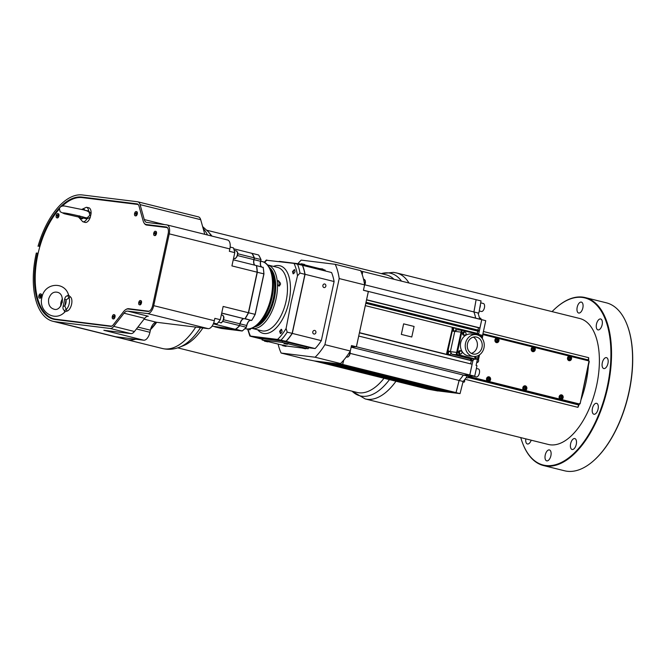 <?xml version="1.0" encoding="UTF-8"?>
<svg xmlns="http://www.w3.org/2000/svg" width="666" height="666" viewBox="0 0 666 666"><rect width="100%" height="100%" fill="white"/><g stroke="black" fill="none" stroke-linecap="round" stroke-linejoin="round"><path stroke-width="1" d="M200.691 219.68A8.658 4.354 -76 0 0 198.41 216.875L137.804 201.806A8.658 4.354 104 0 1 140.076 204.612L200.691 219.68L204.795 234.315M230.153 247.061L233.45 247.885A51.923 26.124 104 0 1 234.79 252.655L229.345 251.298L229.853 248.926A8.658 4.354 -76 0 0 227.597 239.993L211.264 235.93A63.17 31.777 104 0 0 208.258 231.718L202.622 226.582M38.128 253.33L36.322 253.022A64.91 32.651 -76 0 0 52.964 321.295L113.57 336.363A64.91 32.651 -76 0 0 115.534 336.73L143.773 340.209A8.658 4.354 -76 0 0 149.942 332.301L150.399 330.186A8.658 4.354 104 0 1 156.568 322.277L208.158 328.638A8.658 4.354 -76 0 0 214.335 320.729L214.843 318.348L220.288 319.705A51.923 26.124 104 0 1 217.008 323.909L213.495 323.476M579.195 404.429A64.91 32.651 104 0 1 577.938 407.342L464.993 379.262M577.938 407.342L578.504 404.72M588.195 359.923L588.677 357.684A64.91 32.651 104 0 1 588.644 360.389M483.416 331.51L588.677 357.684M468.265 377.497L577.014 404.537L578.754 404.753L580.119 403.754L589.252 361.521L588.436 359.981L482.925 333.749M150.691 329.054A64.477 32.434 -76 0 0 156.41 322.261M156.71 322.294A64.91 32.651 104 0 1 150.533 329.62M135.739 339.219A64.91 32.651 104 0 1 126.274 339.527A64.91 32.651 104 0 1 126.09 339.477M588.419 365.359A64.91 32.651 104 0 1 585.913 382.833A64.91 32.651 104 0 1 580.927 400M202.864 327.98A60.581 30.47 104 0 1 183.475 345.654L179.554 347.194A63.17 31.777 104 0 0 200.474 327.689M208.258 231.718L211.005 234.907A60.581 30.47 104 0 1 211.971 236.105M384.024 378.271A60.581 30.47 104 0 1 357.059 392.44L177.705 347.852M206.943 230.27L386.297 274.858A60.581 30.47 104 0 1 393.997 279.279M408.991 283A64.91 32.651 104 0 0 396.545 272.952L579.703 318.49A64.91 32.651 104 0 1 596.619 385.497A64.91 32.651 104 0 1 548.376 444.472L365.218 398.934L352.039 391.2M552.072 311.621A86.114 43.315 104 0 1 556.468 307.442A86.114 43.315 104 0 1 609.207 333.491A86.114 43.315 104 0 1 581.476 445.03A86.114 43.315 104 0 1 522.677 443.348A86.114 43.315 104 0 1 520.754 437.604M531.21 440.201A5.628 2.83 104 0 1 527.405 443.981A5.628 2.83 104 0 1 525.815 438.861M578.829 313.053A5.628 2.83 104 0 1 578.662 313.028A5.628 2.83 104 0 1 577.272 306.884A5.628 2.83 104 0 1 581.376 302.106A5.628 2.83 104 0 1 582.808 308.083A5.628 2.83 104 0 1 578.829 313.053M596.694 328.671A5.628 2.83 104 0 1 597.052 322.252A5.628 2.83 104 0 1 600.665 318.981A5.628 2.83 104 0 1 602.056 325.116A5.628 2.83 104 0 1 597.951 329.895A5.628 2.83 104 0 1 596.694 328.671M602.081 364.46A5.628 2.83 104 0 1 606.485 357.634A5.628 2.83 104 0 1 607.875 363.778A5.628 2.83 104 0 1 603.771 368.556A5.628 2.83 104 0 1 602.081 364.46M592.931 406.751A5.628 2.83 104 0 1 596.611 403.321A5.628 2.83 104 0 1 598.001 409.457A5.628 2.83 104 0 1 593.897 414.235A5.628 2.83 104 0 1 592.931 406.751M572.752 439.385A5.628 2.83 104 0 1 574.808 438.569A5.628 2.83 104 0 1 576.198 444.713A5.628 2.83 104 0 1 572.094 449.492A5.628 2.83 104 0 1 570.412 445.229A5.628 2.83 104 0 1 572.752 439.385M549.242 449.9A5.628 2.83 104 0 1 549.417 449.933A5.628 2.83 104 0 1 550.807 456.077A5.628 2.83 104 0 1 546.703 460.855A5.628 2.83 104 0 1 545.271 454.878A5.628 2.83 104 0 1 549.242 449.9M593.223 461.072A86.114 43.315 -76 0 0 593.381 460.93A86.114 43.315 -76 0 0 627.181 325.025A86.114 43.315 -76 0 0 627.097 324.817M585.281 297.585L606.335 302.814A86.547 43.531 104 0 1 627.022 324.617A86.547 43.531 104 0 1 628.895 392.157A86.547 43.531 104 0 1 593.056 461.213A86.547 43.531 104 0 1 564.568 470.787L543.523 465.559A86.547 43.531 -76 0 0 607.842 386.929A86.547 43.531 -76 0 0 585.281 297.585A86.547 43.531 -76 0 0 556.793 307.159A86.547 43.531 -76 0 0 556.634 307.301M522.752 443.548A86.547 43.531 -76 0 0 522.835 443.756A86.547 43.531 -76 0 0 543.523 465.559M569.721 359.515L568.672 359.257L568.381 358.067L569.13 357.142L570.179 357.409L570.479 358.591L569.721 359.515M569.072 359.44L569.821 358.508L569.53 357.326L570.179 357.409M569.821 358.508L570.479 358.591M569.53 357.326L568.955 357.192M561.321 398.376L560.273 398.11L559.981 396.928L560.73 396.004L561.779 396.262L562.079 397.452L561.321 398.376M560.672 398.293L561.421 397.369L561.13 396.178L561.779 396.262M561.421 397.369L562.079 397.452M561.13 396.178L560.556 396.045M533.433 350.491L532.384 350.233L532.084 349.051L532.842 348.118L533.891 348.385L534.182 349.567L533.433 350.491M532.775 350.416L533.533 349.483L533.233 348.301L533.891 348.385M533.533 349.483L534.182 349.567M533.233 348.301L532.658 348.168M525.033 389.352L523.984 389.094L523.684 387.903L524.442 386.979L525.482 387.237L525.782 388.428L525.033 389.352M524.375 389.269L525.133 388.345L524.833 387.162L525.482 387.237M525.133 388.345L525.782 388.428M524.833 387.162L524.259 387.021M497.136 341.467L496.087 341.208L495.795 340.026L496.545 339.094L497.594 339.36L497.885 340.542L497.136 341.467M496.486 341.392L497.236 340.468L496.944 339.277L497.594 339.36M497.236 340.468L497.885 340.542M496.944 339.277L496.37 339.144M488.736 380.328L487.687 380.07L487.387 378.879L488.145 377.955L489.194 378.213L489.485 379.404L488.736 380.328M488.086 380.244L488.836 379.32L488.536 378.138L489.194 378.213M488.836 379.32L489.485 379.404M488.536 378.138L487.97 377.997M468.356 377.306L578.754 404.753L579.07 403.887L468.498 376.398M482.758 334.54L588.386 360.805L588.436 359.981M588.386 360.805L589.252 361.521M588.877 361.746L580.119 403.754M579.903 403.28L579.07 403.887M487.262 381.06A2.381 2.056 -83 0 1 489.052 376.831A2.381 2.056 -83 0 1 488.919 381.476M523.551 390.085A2.381 2.056 -83 0 1 525.341 385.855A2.381 2.056 -83 0 1 525.216 390.492M559.848 399.109A2.381 2.056 -83 0 1 561.638 394.88A2.381 2.056 -83 0 1 561.513 399.517M570.829 356.443A2.381 2.056 -83 0 1 569.247 360.706A2.381 2.056 -83 0 1 569.164 356.027M534.532 347.419A2.381 2.056 -83 0 1 532.95 351.681A2.381 2.056 -83 0 1 532.867 347.003M498.235 338.395A2.381 2.056 -83 0 1 496.661 342.657A2.381 2.056 -83 0 1 496.578 337.978M156.302 322.261A64.91 32.651 104 0 1 150.707 328.979M135.265 339.161A64.91 32.651 104 0 1 125.916 339.435L113.936 336.455A64.91 32.651 -76 0 0 117.124 336.921M143.773 340.209L103.854 330.286L130.836 333.608A8.658 4.354 -76 0 0 134.44 331.518L144.705 318.348A8.658 4.354 104 0 1 148.318 316.258L127.631 311.114L147.552 313.569L208.158 328.638M52.964 321.295A64.91 32.651 -76 0 0 54.928 321.661L110.148 328.471L130.836 333.608M111.638 326.19L56.56 319.397A62.313 31.344 104 0 1 54.679 319.047L54.096 318.906A62.313 31.344 -76 0 0 55.977 319.255L111.663 326.173M54.029 319.322A62.746 31.56 104 0 1 44.264 312.262M39.818 246.736L39.136 246.428A62.746 31.56 104 0 1 81.86 197.061L137.079 203.871A6.494 3.263 104 0 1 137.279 203.904A6.494 3.263 104 0 1 138.986 206.01L143.173 220.962A10.814 5.445 -76 0 0 146.02 224.467L147.111 224.733A10.814 5.445 -76 0 0 147.436 224.8L166.908 227.198M72.369 199.217A62.746 31.56 104 0 1 82.95 197.336L137.72 204.087M146.711 225.066A11.247 5.661 104 0 1 145.529 224.292M128.68 308.699L149.067 311.272L128.68 308.699A11.247 5.661 -76 0 0 126.215 309.34M127.897 308.982A11.247 5.661 104 0 1 129.262 308.849M137.804 201.806A8.658 4.354 104 0 0 137.537 201.756L82.318 194.947A64.91 32.651 -76 0 0 38.037 246.295M146.02 224.467A10.814 5.445 -76 0 0 146.345 224.525L166.267 226.981A6.494 3.263 104 0 1 166.467 227.023A6.494 3.263 104 0 1 168.157 233.724L152.639 305.519A6.494 3.263 104 0 1 148.01 311.455L128.088 308.999A10.814 5.445 -76 0 0 123.576 311.621L113.303 324.783A6.494 3.263 104 0 1 110.598 326.357L55.378 319.547A62.746 31.56 104 0 1 53.48 319.197A62.746 31.56 104 0 1 37.404 253.155M134.44 331.518L113.753 326.373A8.658 4.354 104 0 1 110.148 328.471M113.753 326.373L124.018 313.203L144.705 318.348M127.631 311.114A8.658 4.354 -76 0 0 124.018 313.203M214.335 320.729L153.721 305.652A8.658 4.354 104 0 1 147.552 313.569M153.721 305.652L169.247 233.858L229.853 248.926M164.535 224.6L144.264 219.564A8.658 4.354 -76 0 0 146.545 222.369A8.658 4.354 -76 0 0 146.803 222.419L166.725 224.875A8.658 4.354 104 0 1 166.991 224.917A8.658 4.354 104 0 1 169.247 233.858M144.264 219.564L140.076 204.612M39.136 246.428L39.852 246.611M84.94 210.364L88.636 210.897L91.042 213.778L90.268 217.332L86.905 218.923A7.451 3.746 104 0 1 82.775 221.728L78.496 217.008L64.302 213.736L60.14 211.73L59.416 208.716C60.09 206.568 61.921 205.686 64.893 206.069L81.91 209.515C85.847 210.306 88.262 211.255 89.152 212.379L88.445 211.705M79.329 216.958C77.764 216.866 77.855 216.5 79.629 215.842M84.657 217.491L87.104 217.915L89.843 215.268L89.152 212.379M88.428 211.688A2.522 0.425 -54.5 0 1 88.636 210.897A7.451 3.746 104 0 0 86.372 207.276L88.711 207.75A7.559 3.805 104 0 1 91.042 213.778M90.268 217.332A7.559 3.805 104 0 1 85.065 222.411L82.775 221.728M87.104 217.915A2.522 0.533 80 0 0 86.905 218.923L83.283 218.04L80.295 217.674L80.669 218.148M79.82 216.125A2.522 1.931 57.7 0 1 80.295 217.674A4.928 2.481 -76 0 0 83.283 218.04A2.522 2.04 140.9 0 0 83.508 217.116M64.469 311.904L64.677 310.789A2.522 1.906 132.6 0 1 66.225 309.54L67.166 311.064L65.027 311.755C54.845 323.093 38.045 311.189 41.908 297.469C44.472 282.592 64.818 280.969 68.631 295.221L70.255 296.753A7.559 3.805 104 0 1 71.587 304.262A7.559 3.805 104 0 1 67.166 311.064M64.677 310.789C63.17 309.79 62.662 308.308 63.153 306.318L64.719 299.067C65.118 296.944 66.192 295.804 67.94 295.671L68.132 294.946M62.438 298.784L62.238 302.53M70.255 296.753L66.042 300.058A2.522 0.774 24.7 0 0 64.719 299.067M63.153 306.318A2.522 1.016 -0.8 0 0 64.785 305.861A4.928 2.481 -76 0 0 66.042 300.058L64.785 305.861L66.225 309.54A7.451 3.746 104 0 0 68.848 297.411A2.522 1.981 78.3 0 1 67.94 295.671M60.639 306.194L62.321 298.518M62.421 299.267A2.522 1.016 -0.8 0 1 62.096 299.567A4.928 2.481 -76 0 0 60.839 305.369A2.522 0.774 24.7 0 1 61.006 305.636M39.885 295.288L39.968 296.62L39.552 295.887L40.26 295.354M40.276 296.07L39.552 295.887M40.451 293.856L40.992 293.989A2.165 1.091 104 0 1 41.542 296.278A2.165 1.091 104 0 1 39.952 298.193L39.402 298.052A2.165 1.091 104 0 1 38.869 295.696A2.165 1.091 104 0 1 40.451 293.856A2.165 1.091 104 0 1 41.001 296.145A2.165 1.091 104 0 1 39.402 298.052M57.234 215.043L57.318 216.375L56.901 215.642L57.609 215.11M57.626 215.817L56.901 215.642M57.8 213.611L58.342 213.744A2.165 1.091 104 0 1 58.891 216.034A2.165 1.091 104 0 1 57.301 217.94L56.752 217.807A2.165 1.091 104 0 1 56.219 215.443A2.165 1.091 104 0 1 57.8 213.611A2.165 1.091 104 0 1 58.35 215.901A2.165 1.091 104 0 1 56.752 217.807M113.337 316.059L113.753 316.791L113.045 317.324L113.711 316.125M113.728 316.833L113.004 316.658M113.903 314.618L114.444 314.76A2.165 1.091 104 0 1 114.993 317.049A2.165 1.091 104 0 1 113.403 318.956L112.854 318.823A2.165 1.091 104 0 1 112.321 316.458A2.165 1.091 104 0 1 113.903 314.618A2.165 1.091 104 0 1 114.452 316.916A2.165 1.091 104 0 1 112.854 318.823M135.623 213.003L135.697 214.327L135.29 213.603L135.989 213.062M136.006 213.778L135.29 213.603M136.18 211.563L136.73 211.696A2.165 1.091 104 0 1 137.279 213.994A2.165 1.091 104 0 1 135.681 215.901L135.14 215.767A2.165 1.091 104 0 1 134.607 213.403A2.165 1.091 104 0 1 136.18 211.563A2.165 1.091 104 0 1 136.73 213.853A2.165 1.091 104 0 1 135.14 215.767M155.161 233.483L154.445 233.308L155.145 232.8M154.778 232.709L155.186 233.441L154.853 234.041L154.445 233.308M155.336 231.269L155.886 231.41A2.165 1.091 104 0 1 156.435 233.699A2.165 1.091 104 0 1 154.837 235.606L154.296 235.473A2.165 1.091 104 0 1 153.763 233.108A2.165 1.091 104 0 1 155.336 231.269A2.165 1.091 104 0 1 155.886 233.566A2.165 1.091 104 0 1 154.296 235.473M140.185 302.755L139.469 302.572L140.176 302.064M139.802 301.973L139.877 303.305L139.469 302.572M140.359 300.541L140.909 300.674A2.165 1.091 104 0 1 141.458 302.963A2.165 1.091 104 0 1 139.86 304.878L139.319 304.737A2.165 1.091 104 0 1 138.786 302.372A2.165 1.091 104 0 1 140.359 300.541A2.165 1.091 104 0 1 140.909 302.83A2.165 1.091 104 0 1 139.319 304.737M144.214 223.185A11.247 5.661 -76 0 0 146.42 225.016A11.247 5.661 -76 0 0 146.761 225.075L166.683 227.531A6.061 3.047 104 0 1 166.866 227.564A6.061 3.047 104 0 1 167.799 228.18M112.129 325.915A6.061 3.047 104 0 1 111.197 326.057M149.534 311.022A6.061 3.047 104 0 1 148.61 311.164M62.396 205.985A62.313 31.344 -76 0 1 82.284 197.611L137.496 204.42A6.061 3.047 104 0 1 137.679 204.454A6.061 3.047 104 0 1 138.62 205.078M59.349 209.082A62.313 31.344 -76 0 0 35.315 273.584A62.313 31.344 -76 0 0 54.096 318.906M250.041 329.762A2.131 1.074 104 0 1 249.75 329.337A2.131 1.074 104 0 1 249.642 328.896M280.794 333.574A2.131 1.074 104 0 1 280.469 333.125A2.131 1.074 104 0 1 280.428 331.46A2.131 1.074 104 0 1 281.31 329.753A2.131 1.074 104 0 1 281.685 329.537M280.744 333.591A2.206 1.107 104 0 1 280.494 333.191A2.206 1.107 104 0 1 280.486 333.158M301.19 264.161L301.282 263.736L304.662 264.469L304.57 264.893M266.417 341.55L265.676 341.408L266.4 341.591M264.477 341.15L264.852 340.517L267.99 341.25L267.857 341.883L264.477 341.15L267.857 341.883M304.112 348.468L303.371 348.335L304.096 348.509M302.173 348.077L302.547 347.444L305.694 348.168L305.552 348.801L302.173 348.077L305.552 348.801M279.628 261.555L279.046 261.48M279.662 261.422L299.209 263.828L299.076 264.452M325.05 270.912L325.216 270.163L323.16 269.514L322.968 270.396M304.82 265.884L305.011 265.001L299.209 263.828M305.011 265.001L323.16 269.514M264.569 340.726L262.071 339.968L262.346 338.703L262.945 338.711L282.492 341.125L308.5 347.452L308.225 348.718L305.627 348.46M262.071 339.968L282.226 342.391L308.225 348.718M282.717 345.229L267.923 341.558M302.181 348.035L286.097 345.962M284.024 343.564L284.399 342.932L287.546 343.656L287.404 344.289L284.024 343.564L287.404 344.289M282.617 345.662L283 345.03L286.139 345.762L286.005 346.395L282.617 345.662L286.005 346.395M469.771 374.983L356.418 346.803L358.741 336.055L472.094 364.235L469.771 374.983L463.311 375.058L351.14 347.169M477.955 330.095L478.463 327.739L479.945 327.913L481.718 319.713L363.453 290.218L475.632 318.082A45.654 22.96 -76 0 0 473.909 311.946L364.86 284.832M479.945 327.913L366.6 299.733L368.373 291.525M477.88 358.949A3.313 2.855 97 0 0 478.837 355.269M476.898 361.646A1.215 1.049 97 0 0 478.646 360.922A1.215 1.049 97 0 0 477.797 359.54M471.337 353.371A8.658 7.468 97 0 0 477.181 346.753A8.658 7.468 97 0 0 473.335 337.121M482.001 347.352A8.658 7.468 97 0 0 475.807 336.954A8.658 7.468 97 0 0 467.332 344.63A8.658 7.468 97 0 0 473.684 354.129A8.658 7.468 97 0 0 482.001 347.352M476.09 334.632L471.27 334.041A10.989 9.482 97 0 0 460.514 343.789A10.989 9.482 97 0 0 468.581 355.86L473.401 356.452A10.989 9.482 97 0 0 483.966 347.835A10.989 9.482 97 0 0 476.09 334.632A10.989 9.482 97 0 0 465.334 344.38A10.989 9.482 97 0 0 473.401 356.452M474.833 356.501A1.515 1.307 97 0 0 475.957 357.875L476.739 357.975A1.515 1.307 97 0 0 478.063 355.677M475.616 356.427A1.515 1.307 97 0 0 476.739 357.975M482.142 338.345A1.515 1.307 97 0 0 481.168 336.172L480.394 336.08A1.515 1.307 97 0 0 479.903 336.122M481.168 336.172A1.515 1.307 97 0 0 480.303 336.413M460.955 350.957L460.173 350.857A1.515 1.307 97 0 0 459.806 353.862L460.589 353.962A1.515 1.307 97 0 0 460.955 350.957A1.515 1.307 97 0 0 460.589 353.962M465.018 332.159L464.235 332.059A1.515 1.307 97 0 0 463.869 335.065L464.652 335.165A1.515 1.307 97 0 0 465.018 332.159A1.515 1.307 97 0 0 464.652 335.165M480.328 335.855A1.732 1.49 97 0 0 479.612 335.922M481.11 336.163A1.732 1.49 97 0 0 479.695 335.98M474.475 356.51A1.732 1.49 97 0 0 475.84 358.083M474.642 356.51A1.732 1.49 97 0 0 476.673 357.967M464.177 331.843A1.732 1.49 97 0 0 463.669 335.264A1.732 1.49 97 0 0 463.752 335.273M464.96 332.151A1.732 1.49 97 0 0 462.57 333.383A1.732 1.49 97 0 0 464.585 335.156M460.114 350.632A1.732 1.49 97 0 0 459.607 354.054A1.732 1.49 97 0 0 459.69 354.062M460.897 350.949A1.732 1.49 97 0 0 458.508 352.181A1.732 1.49 97 0 0 460.522 353.954M449.766 351.631L448.984 351.54A1.515 1.307 97 0 0 448.609 354.545L449.392 354.637A1.515 1.307 97 0 0 449.766 351.631A1.515 1.307 97 0 0 449.392 354.637M470.571 358.791A1.515 1.307 97 0 0 471.695 360.281L472.477 360.381A1.515 1.307 97 0 0 473.951 359.116M471.362 358.791A1.515 1.307 97 0 0 472.477 360.381M454.878 327.98L454.095 327.88A1.515 1.307 97 0 0 453.729 330.894L454.512 330.985A1.515 1.307 97 0 0 454.878 327.98A1.515 1.307 97 0 0 454.512 330.985M478.879 334.357A1.515 1.307 97 0 0 477.963 333.716L477.181 333.624A1.515 1.307 97 0 0 476.473 333.758M477.572 333.508A1.299 1.124 97 0 1 477.963 333.716A1.515 1.307 97 0 0 477.139 333.924M454.836 330.977A1.948 1.682 -83 0 1 453.538 331.268L451.873 330.902L452.38 328.579A1.299 1.124 97 0 1 453.737 327.589L454.046 327.664A1.732 1.49 97 0 0 453.529 331.077A1.732 1.49 97 0 0 453.613 331.085M454.811 327.972A1.732 1.49 97 0 0 452.43 329.204A1.732 1.49 97 0 0 454.437 330.977M448.926 351.315A1.732 1.49 97 0 0 448.409 354.737A1.732 1.49 97 0 0 448.501 354.745M447.077 353.08A1.299 1.124 97 0 0 447.893 354.62L447.527 354.57A1.299 1.124 -83 0 1 446.711 353.03L447.585 350.757L448.851 351.074A1.948 1.682 97 0 1 449.7 351.623A1.732 1.49 97 0 0 447.319 352.855A1.732 1.49 97 0 0 449.325 354.628M470.387 359.632A1.732 1.49 97 0 0 471.586 360.481M470.454 359.34A1.732 1.49 97 0 0 472.41 360.373M477.122 333.4A1.732 1.49 97 0 0 476.057 333.658M477.897 333.708A1.732 1.49 97 0 0 476.207 333.691M482.417 337.579A1.082 0.541 104 0 1 482.309 338.586M476.381 368.448L478.321 368.931A4.113 2.065 104 0 1 479.362 373.293A4.113 2.065 104 0 1 476.465 376.931A4.113 2.065 104 0 1 476.34 376.906L473.576 376.223M480.702 302.839L483.366 303.505A4.113 2.065 104 0 1 484.407 307.867A4.113 2.065 104 0 1 481.51 311.505A4.113 2.065 104 0 1 481.385 311.48L479.245 310.955M480.369 304.695A4.329 2.173 104 0 1 479.761 308.083M479.403 317.907L480.644 318.215A1.082 0.541 104 0 1 480.902 319.414M366.05 302.272L479.395 330.453L479.212 331.293L365.867 303.113L366.009 302.264M447.527 354.57L359.474 332.675L365.318 305.644L453.313 327.522M452.38 328.579L446.711 353.03M452.006 328.538A1.299 1.124 -83 0 1 453.371 327.539L453.513 327.555M403.629 323.851L401.323 334.407L411.779 337.004L401.348 334.407L403.629 323.851L414.085 326.448L411.779 337.004M342.674 364.427L456.019 392.607L342.033 364.352L342.674 364.427L343.773 360.081M454.079 392.374L340.293 364.135L454.112 392.216M452.339 392.157L338.561 363.919L452.372 391.999M450.599 391.941L336.821 363.711L450.632 391.791M335.081 363.486L335.522 363.544M335.514 363.544L448.901 391.575M448.867 391.733L335.081 363.494M447.127 391.516L333.341 363.278L447.161 391.358M332.043 363.12L445.387 391.3L332.043 363.112M443.648 391.084L329.87 362.853L443.681 390.934M328.563 362.687L441.916 390.875L328.571 362.687M440.176 390.659L326.398 362.421L440.209 390.501M438.436 390.442L324.658 362.212L438.469 390.284M436.696 390.226L322.918 361.996L436.73 390.076M473.909 311.946L476.107 299.692L360.789 271.02M434.965 390.018L321.179 361.78L434.998 389.86M433.225 389.801L427.589 389.102L314.244 360.922L319.88 361.621L433.258 389.643M362.204 274.608L362.762 271.512M481.718 319.713L475.632 318.082A45.654 22.96 -76 0 0 473.942 311.954L476.107 299.692M364.61 284.882L339.202 278.563A58.417 29.387 -76 0 0 335.206 264.31L360.614 270.629A58.417 29.387 104 0 1 364.61 284.882L363.436 290.301L368.331 291.517L356.385 346.786L351.207 346.853L356.418 346.803M456.019 392.607L459.09 380.469L350.191 353.388M459.09 380.469A45.654 22.96 -76 0 0 463.311 375.058M356.385 346.786L351.49 345.571L350.316 350.99A58.417 29.387 104 0 1 340.526 363.544L337.737 363.203L342.632 364.419L314.244 360.922L306.518 359.357L281.119 353.038L315.118 357.226A58.417 29.387 -76 0 0 324.908 344.672L339.202 278.563M455.502 328.263L454.487 327.772M455.552 328.038L476.123 333.1L476.007 333.649M477.131 333.4L476.115 333.15M477.822 333.624L478.621 334.032M477.231 333.416L477.73 331.119L365.792 303.288M477.73 331.119L479.212 331.293M470.646 363.877L471.337 360.681L359.399 332.85M471.337 360.681L472.818 360.864L471.703 360.539A1.299 1.124 97 0 0 472.519 360.381M447.893 354.62L471.703 360.539M478.463 327.739L366.525 299.908M482.567 335.406L485.747 320.712L479.662 319.081A45.654 22.96 -76 0 0 477.938 312.945L473.942 311.954M477.356 359.523L476.073 365.451L476.981 365.676L474.708 376.207L469.805 374.991L472.977 360.331M478.654 334.066L481.751 319.722M350.316 350.99L324.908 344.672M477.938 312.945L478.871 313.012L481.043 300.915L476.14 299.7M437.97 390.892L460.048 393.614L456.052 392.624L459.132 380.477A45.654 22.96 -76 0 0 463.345 375.066L469.805 374.991M437.945 391L427.63 389.119L456.052 392.624M485.747 320.712L479.662 319.081M460.048 393.614L463.12 381.468A45.654 22.96 -76 0 0 467.341 376.065L463.345 375.066M467.341 376.065L474.708 376.207M463.12 381.468L459.132 380.477M477.672 362.212L476.739 362.362M476.764 362.254L477.614 362.471M476.814 362.013L478.022 361.838M482.226 338.47L482.867 335.481L462.179 330.336L461.455 330.253L461.088 331.943L456.252 354.329L477.664 359.557L478.554 355.428M457.7 354.687L475.482 359.107M461.088 331.943L456.618 352.639M480.636 334.931L463.003 330.544M470.596 358.699L470.279 360.131M455.819 328.663L455.944 328.088M452.264 330.952L447.977 350.807L449.242 351.124A1.948 1.682 -83 0 1 450.149 351.748M450.099 355.12L450.258 354.404M457.833 354.945L451.756 354.195L469.18 358.524L475.258 359.274M451.756 354.195L450.399 351.631L456.476 352.381M460.864 332.109L454.778 331.352L450.399 351.631M454.778 331.352L457.051 329.695L463.136 330.444M472.818 360.864L472.935 360.339M340.526 363.544L315.118 357.226M362.179 274.534L362.72 271.503M368.331 291.517L363.453 290.218M342.632 364.419L343.714 360.148M464.593 379.753L464.71 380.577A1.082 0.541 104 0 1 464.493 381.701A1.082 0.541 104 0 1 463.869 382.176L462.995 381.959M468.481 376.282A1.082 0.541 104 0 1 468.298 377.447A1.082 0.541 104 0 1 467.657 377.955L466.25 377.605M478.871 313.012L477.947 312.895M477.855 358.674A1.082 0.541 104 0 1 477.181 360.348M453.513 331.26A1.948 1.682 97 0 0 454.287 331.044M449.708 355.07L449.808 354.612M462.179 330.336L456.976 354.412L477.664 359.557M456.976 354.412L456.252 354.329M476.823 361.971L477.93 362.246M478.429 359.94L479.537 354.812M262.238 339.219L255.711 337.595A49.334 24.817 -76 0 0 255.711 337.595L286.105 341.342A49.334 24.817 -76 0 0 292.282 333.416L305.061 274.309A49.334 24.817 -76 0 0 302.547 265.318L302.406 265.301M302.705 266.05A49.159 24.725 104 0 1 302.739 266.134A49.159 24.725 104 0 1 304.961 274.359L292.207 333.35A49.159 24.725 104 0 1 286.114 341.167L255.561 337.554L250.624 336.33M313.952 334.032A1.84 1.59 -83 0 1 314.568 330.411A1.84 1.59 -83 0 1 314.119 334.066A1.84 1.59 -83 0 1 313.952 334.032M324.001 287.57A1.84 1.59 -83 0 1 324.608 283.957A1.84 1.59 -83 0 1 324.159 287.604A1.84 1.59 -83 0 1 324.001 287.57M305.061 274.309L334.099 281.535A49.334 24.817 104 0 0 331.576 272.536L302.547 265.318M334.099 281.535L321.32 340.634L292.282 333.416M321.32 340.634A49.334 24.817 104 0 1 315.143 348.559L286.105 341.342M315.143 348.559L308.441 347.735M335.206 264.31L301.207 260.115A58.417 29.387 -76 0 0 297.885 263.669M278.105 344.089A58.417 29.387 -76 0 0 281.119 353.038M234.79 252.655L231.918 265.909L257.143 272.178L248.376 312.72L223.152 306.452L220.288 319.705M237.72 253.746L254.229 257.85A44.139 22.203 -76 0 0 251.856 253.313L233.758 248.809M213.644 323.068L217.008 323.909M213.336 323.843L235.423 329.337L212.063 326.14M235.423 329.337A44.139 22.203 -76 0 0 239.577 325.607L222.769 321.428M221.728 313.045L243.972 318.689A5.628 2.83 -76 0 0 239.96 323.834L239.577 325.607M257.143 272.178A44.139 22.203 -76 0 0 256.393 265.576L233.242 259.815M244.88 318.806A44.139 22.203 -76 0 0 248.376 312.72M254.229 257.85L253.846 259.623A5.628 2.83 -76 0 0 254.77 265.168M254.096 257.942L260.939 259.524L260.556 261.288L254.021 259.665L254.404 257.9A44.139 22.203 -76 0 0 252.039 253.355L251.998 253.355M214.643 326.556L235.606 329.387A44.139 22.203 -76 0 0 239.76 325.649L246.295 327.272A44.139 22.203 104 0 1 242.133 331.01L235.439 329.121M242.332 330.835L221.287 328.438L214.752 326.815M263.187 267.491L263.103 267.241A44.139 22.203 104 0 1 263.861 273.843L255.178 314.369L248.56 312.77L257.326 272.219A44.139 22.203 -76 0 0 256.568 265.617L263.187 267.491A43.923 22.095 104 0 1 263.919 273.868M244.872 318.581L251.598 320.471L245.063 318.848A44.139 22.203 -76 0 0 248.56 312.77L248.285 312.654M257.026 272.219L263.861 273.843L255.095 314.394A44.139 22.203 104 0 1 251.598 320.471L251.773 320.296A43.923 22.095 104 0 0 255.161 314.402M251.615 320.479L250.707 320.363C249.026 320.446 247.719 322.169 246.778 325.532L246.295 327.272L246.678 325.499L240.143 323.876A5.628 2.83 104 0 1 244.156 318.739L244.089 318.706M239.494 325.491L240.143 323.876L223.543 319.747M260.722 265.776A5.844 2.939 -76 0 1 260.631 261.322L260.939 259.524A44.139 22.203 104 0 0 258.575 254.978L252.039 253.355M271.262 270.945A33.983 17.091 104 0 1 271.303 271.029L272.777 274.858A29.862 15.018 104 0 1 261.064 321.986L257.967 324.667C253.18 328.263 249.425 329.703 246.695 328.971L245.338 328.729A34.615 17.416 104 0 0 246.478 328.929A34.615 17.416 104 0 0 270.862 298.218A34.615 17.416 104 0 0 262.046 261.538L262.046 261.538C265.393 261.905 268.481 265.068 271.303 271.029L271.303 271.029A33.983 17.091 104 0 1 257.967 324.667M294.247 270.005A2.206 1.107 104 0 1 294.28 269.98A2.206 1.107 104 0 1 294.688 269.738M292.532 271.528L293.098 273.809C295.046 272.777 295.479 271.37 294.389 269.58L292.532 271.528M279.62 331.26L280.403 333.591C282.226 332.525 282.509 331.085 281.268 329.262L279.62 331.26M249.117 328.971L249.692 329.803L250.874 328.646M258.491 324.209A30.078 15.127 -76 0 0 273.301 300.008A30.078 15.127 -76 0 0 271.553 271.686M277.264 281.377L277.472 284.582A32.667 16.434 104 0 1 251.865 328.338L261.805 330.811A32.667 16.434 104 0 0 285.639 303.072A32.667 16.434 104 0 0 277.572 267.399L267.632 264.935A32.667 16.434 104 0 1 277.264 281.377L278.646 280.736L279.445 286.064L277.472 284.582M278.072 280.677C281.16 283.1 281.31 284.857 278.505 285.939M257.725 329.795A34.832 17.524 -76 0 0 288.986 301.715A34.832 17.524 -76 0 0 278.854 265.559A34.832 17.524 -76 0 0 273.485 266.383M267.066 260.306L294.006 263.403L302.397 265.276A49.334 24.817 104 0 1 302.672 265.975A49.334 24.817 104 0 1 304.92 274.275L292.141 333.383A49.334 24.817 104 0 1 285.964 341.308L277.572 339.427L250.466 336.08A47.386 23.834 104 0 1 247.993 329.037M297.461 264.052A49.334 24.817 104 0 1 299.983 273.052L304.961 274.359M299.983 273.052L297.486 275.799L291.217 302.014L286.089 328.505L287.204 332.159L292.207 333.35M284.565 346.062L283.824 345.92L284.548 346.104M285.964 343.956L285.223 343.822L285.955 343.997M281.66 261.671L285.106 262.096M319.355 268.573L322.81 268.981L322.719 269.405M293.606 273.751A2.131 1.074 104 0 1 293.381 273.393A2.131 1.074 104 0 1 293.34 271.728A2.131 1.074 104 0 1 294.222 270.03A2.131 1.074 104 0 1 294.73 269.78M156.568 322.277L144.072 319.164M137.904 327.081L150.399 330.186M149.942 332.301L136.447 328.946M115.534 336.73L54.928 321.661M203.147 228.438A64.91 32.651 104 0 1 207.551 235.006M195.721 327.106A64.91 32.651 104 0 1 162.437 348.518C168.265 349.858 173.968 349.417 179.554 347.194M389.444 379.62A63.17 31.777 104 0 1 352.089 391.208M381.318 273.626A63.17 31.777 104 0 1 388.769 272.935A63.17 31.777 104 0 1 401.515 281.144M395.987 381.243A64.91 32.651 104 0 1 365.218 398.934M567.732 359.565A2.165 1.865 97 0 0 571.137 358.658A2.165 1.865 97 0 0 568.081 356.726M567.832 357.933A1.906 1.64 -83 0 1 570.579 356.918A1.906 1.64 -83 0 1 569.88 360.14A1.906 1.64 -83 0 1 567.832 357.933M559.332 398.426A2.165 1.865 97 0 0 562.737 397.51A2.165 1.865 97 0 0 559.681 395.579M559.432 396.794A1.906 1.64 -83 0 1 562.171 395.779A1.906 1.64 -83 0 1 561.48 398.992A1.906 1.64 -83 0 1 559.432 396.794M531.443 350.541A2.165 1.865 97 0 0 534.84 349.633A2.165 1.865 97 0 0 531.793 347.702M531.535 348.909A1.906 1.64 -83 0 1 534.282 347.893A1.906 1.64 -83 0 1 533.583 351.115A1.906 1.64 -83 0 1 531.535 348.909M523.043 389.402A2.165 1.865 97 0 0 526.44 388.486A2.165 1.865 97 0 0 523.393 386.555M523.135 387.77A1.906 1.64 -83 0 1 525.882 386.755A1.906 1.64 -83 0 1 525.183 389.976A1.906 1.64 -83 0 1 523.135 387.77M495.146 341.516A2.165 1.865 97 0 0 498.543 340.609A2.165 1.865 97 0 0 495.496 338.678M495.246 339.885A1.906 1.64 -83 0 1 497.985 338.869A1.906 1.64 -83 0 1 497.294 342.091A1.906 1.64 -83 0 1 495.246 339.885M486.746 380.378A2.165 1.865 97 0 0 490.143 379.462A2.165 1.865 97 0 0 487.096 377.53M486.846 378.746A1.906 1.64 -83 0 1 489.585 377.73A1.906 1.64 -83 0 1 488.886 380.952A1.906 1.64 -83 0 1 486.846 378.746M81.86 197.061L82.95 197.336M146.345 224.525L147.436 224.8M84.915 210.314A4.928 2.481 -76 0 0 82.376 209.632M55.977 319.255L56.56 319.397M262.67 339.976L262.945 338.711M282.492 341.125L282.226 342.391M306.443 346.803L306.169 348.077M288.02 343.564L288.295 342.291M350.041 351.44A3.896 1.956 104 0 1 349.9 353.521A3.896 1.956 104 0 1 347.128 357.084A3.896 1.956 104 0 1 347.011 357.059L348.085 356.918L349.417 355.536L350.199 351.173M348.493 356.443A3.372 1.698 -76 0 0 350.116 351.323M464.044 380.411L464.71 380.577M221.703 313.153L243.972 318.689M237.421 255.536L254.021 259.665A5.628 2.83 104 0 0 254.953 265.218M260.631 261.322L260.556 261.288A5.628 2.83 -76 0 0 261.488 266.841M250.707 320.363L250.682 320.363A5.628 2.83 -76 0 0 246.678 325.499L246.403 327.256M249.084 320.945A5.844 2.939 -76 0 0 246.753 325.524M246.312 327.281A43.923 22.095 104 0 1 243.889 329.587M255.095 326.79A31.369 15.784 -76 0 0 273.934 300.166A31.369 15.784 -76 0 0 269.763 267.815M287.204 332.159A49.334 24.817 104 0 1 281.027 340.076M286.089 328.505A47.386 23.834 104 0 1 277.572 339.427M266.908 260.056A47.386 23.834 -76 0 0 264.535 262.504M297.486 275.799A47.386 23.834 -76 0 0 294.006 263.403M234.54 258.475A3.896 1.956 104 0 1 234.424 258.45L234.59 258.483C235.031 259.857 238.894 254.687 237.546 252.289L236.305 250.891A3.896 1.956 104 0 1 237.321 254.911A3.896 1.956 104 0 1 234.54 258.475M235.906 257.834A3.372 1.698 -76 0 0 237.446 255.195A3.372 1.698 -76 0 0 237.321 252.139M220.654 322.685A3.896 1.956 104 0 1 220.538 322.66L220.704 322.694C221.145 324.067 225.008 318.897 223.659 316.5L222.419 315.101A3.896 1.956 104 0 1 223.435 319.122A3.896 1.956 104 0 1 220.654 322.685M222.019 322.044A3.372 1.698 -76 0 0 223.56 319.405A3.372 1.698 -76 0 0 223.435 316.35M363.528 279.187L364.061 279.32A3.896 1.956 104 0 1 365.076 283.341A3.896 1.956 104 0 1 364.593 284.807M364.518 285.298A3.372 1.698 -76 0 0 365.076 280.561M126.274 339.527L162.437 348.518M396.545 272.952L393.431 272.377L381.277 273.618M568.423 360.389L569.03 360.464C571.536 359.815 571.711 358.383 569.563 356.168L568.955 356.094M559.973 399.242L560.63 399.317C563.136 398.676 563.311 397.244 561.163 395.021L560.556 394.946M532.126 351.365L532.742 351.44C535.239 350.791 535.422 349.359 533.266 347.144L532.658 347.069M523.684 390.218L524.342 390.293C526.839 389.652 527.014 388.22 524.866 385.997L524.259 385.922M495.837 342.341L496.445 342.416C498.951 341.766 499.125 340.334 496.978 338.12L496.361 338.045M487.387 381.193L488.045 381.268C490.551 380.627 490.725 379.195 488.569 376.981L487.962 376.906M166.991 224.917L211.264 235.93M63.162 212.862L64.044 212.945C68.74 213.428 84.249 217.041 84.74 217.524M86.372 207.276L81.668 209.457M48.676 298.934C50.341 294.056 52.947 291.791 56.518 292.141C66.433 293.057 62.088 311.463 54.396 309.315C49.917 308.058 48.01 304.603 48.676 298.934M60.481 306.402L62.304 298.418M166.866 227.564L167.449 227.714M137.679 204.454L138.262 204.595M347.011 357.059L346.328 356.893M477.472 361.938L476.948 361.871M263.212 267.357L263.961 273.901L255.203 314.402L251.74 320.421M261.03 259.607L260.664 261.322C260.148 264.585 260.597 266.508 262.021 267.099M258.666 255.045L261.03 259.574M221.303 328.438L242.158 331.01M246.395 327.264L242.266 330.985M260.689 261.197L262.046 261.538M249.867 336.08L247.619 329.029M264.202 262.329L266.308 260.04M236.305 250.891L234.216 250.374M234.424 258.45L233.575 258.241M222.419 315.101L221.345 314.835M220.538 322.66L218.465 322.144M364.061 279.32L365.309 280.719L365.434 282.742L364.46 285.564"/></g></svg>
